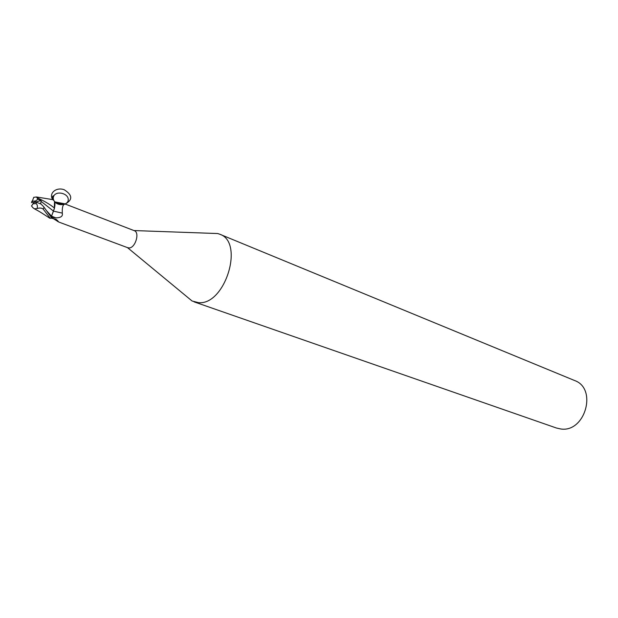 <?xml version="1.0" encoding="UTF-8"?>
<svg xmlns="http://www.w3.org/2000/svg" width="618" height="618" viewBox="0 0 618 618"><rect width="100%" height="100%" fill="white"/><g stroke="black" fill="none" stroke-linecap="round" stroke-linejoin="round"><path stroke-width="0.93" d="M187.084 296.872L192.09 301.005L198.571 302.658C225.153 305.446 244.612 242.047 219.722 234.207L217.714 233.542L211.232 233.31M127.447 247.594L128.977 247.926C135.288 248.274 140.108 232.407 134.237 230.668L65.817 204.28C63.198 203.5 62.024 206.443 62.287 213.125C63.005 216.254 60.834 217.83 55.774 217.837L51.564 217.273M194.029 301.839L556.463 428.027L560.688 428.962C585.146 432.924 597.745 388.452 574.524 380.495L219.722 234.207M50.892 218.092L56.068 219.266L58.864 222.055L52.43 218.092M54.662 201.87L64.898 203.832L56.176 202.287M54.778 202.217L63.469 204.651M54.307 209.069L54.531 201.553C58.509 206.767 68.876 205.014 68.235 199.22C67.934 193.426 57.034 190.661 53.982 195.643C52.847 197.559 53.032 199.529 54.531 201.553L54.523 208.088L53.418 211.039L54.523 208.088M53.465 211.117L62.287 213.125M50.135 199.251L52.352 199.583M57.59 220.518L57.435 221.383M31.58 202.31L34.16 202.41L31.51 205.933L32.862 207.671L34.415 208.83L37.157 208.49C39.745 207.741 41.754 207.949 43.175 209.1L50.328 218.355L51.58 217.683L51.518 216.13L51.58 217.598L51.533 216.145L53.488 211.093M34.438 208.845C40.572 211.982 44.272 214.693 49.764 218.185L49.162 217.83M40.579 203.731L41.12 201.422L53.418 211.039L54.446 208.034C55.388 204.203 55.041 201.538 53.395 200.023L53.055 199.799M53.418 211.039L51.533 216.145L46.056 210.166M41.12 201.422L41.112 200.518L37.868 199.274L36.485 196.98L33.727 197.343L31.835 202.573M37.459 197.891C44.627 201.229 50.29 204.612 54.446 208.034M52.414 199.56L36.501 196.987M51.58 217.683L43.53 206.566L41.058 204.056L36.501 202.248L34.16 202.41L35.504 200.997L32.298 201.221M37.868 199.274L35.504 200.997M34.16 202.41L41.112 200.518M32.824 203.816L36.037 203.608C37.319 204.427 37.69 206.049 37.157 208.49M52.847 199.792C48.258 193.635 56.091 186.667 64.249 189.749C72.592 195.087 72.862 199.877 65.052 204.11M63.793 204.334L58.888 203.901L54.569 201.646M51.533 216.184L55.774 217.837M43.175 209.1L44.094 207.308M36.037 203.608L36.501 202.248M127.486 247.625L192.09 301.005M58.803 222.055L127.756 247.725M63.415 204.728L54.824 202.38M53.14 199.931C51.966 197.304 52.252 195.867 53.982 195.643M133.975 230.56L217.714 233.542M31.503 202.588L31.989 201.151"/></g></svg>
